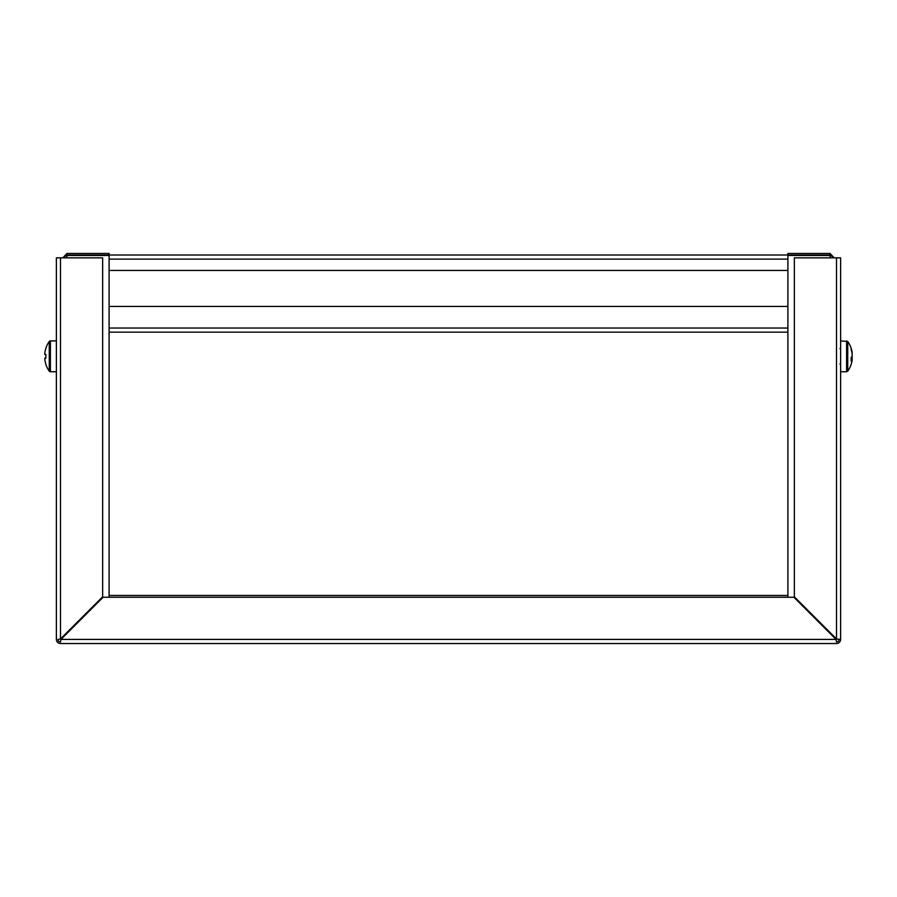 <?xml version="1.0" encoding="UTF-8"?>
<svg xmlns="http://www.w3.org/2000/svg" width="897" height="897" viewBox="0 0 897 897"><rect width="100%" height="100%" fill="white"/><g stroke="black" fill="none" stroke-linecap="round" stroke-linejoin="round"><path stroke-width="1.35" d="M62.812 257.843L66.927 253.47L109.098 253.47L109.098 255.017L66.927 255.017L66.927 253.47M87.043 612.416L87.951 612.416M88.579 610.879L89.487 610.879M109.098 597.245L109.098 255.466L66.524 255.454L62.812 257.585M89.038 610.42L89.947 610.42M65.369 255.533L66.927 255.017M787.902 332.148L109.098 332.148M787.902 306.438L109.098 306.438M109.098 255.017L830.073 255.017L830.073 253.47L834.188 257.843M809.957 612.416L809.049 612.416M808.421 610.879L807.513 610.879M834.188 257.585L830.476 255.454L787.902 255.466L787.902 597.245M807.962 610.42L807.053 610.42M830.073 255.017L831.631 255.533M787.902 255.017L787.902 253.47L830.073 253.47M109.098 270.434L787.902 270.434M787.902 595.451L109.098 595.451M811.628 614.994L812.536 614.994M810.081 613.447L810.989 613.447M86.011 613.447L86.919 613.447M84.464 614.994L85.372 614.994M815.362 617.82L814.454 617.82M82.546 617.82L81.638 617.82M839.076 639.415L840.624 639.415A4.115 4.115 0 0 1 836.509 643.53L60.491 643.53A4.115 4.115 0 0 1 56.376 639.415L56.376 257.843L102.662 257.843L102.662 596.797L60.491 638.967L57.924 639.415A2.568 2.568 0 0 0 60.491 641.983L60.951 639.415L103.121 597.245L793.879 597.245L836.049 639.415L836.509 641.983A2.568 2.568 0 0 0 839.076 639.415L836.509 638.967L794.338 596.797L794.338 257.843L840.624 257.843L840.624 639.415L836.509 638.967L836.509 257.843M60.491 257.843L60.491 638.967L57.924 639.415M60.491 641.983L60.951 639.415L836.049 639.415L836.509 641.983M840.624 340.894L847.732 341.477L847.732 371.156A25.71 25.71 0 0 0 851.993 361.099A25.643 23.703 0 0 0 852.15 360.19L852.15 359.316L851.175 359.293M852.072 353.317L852.15 352.443A25.643 23.703 180 0 0 851.993 351.534A25.643 23.703 180 0 0 851.118 348.271A25.441 8.69 -28.3 0 1 851.175 348.944A25.441 8.69 -28.3 0 1 851.118 349.673A25.643 23.703 0 0 1 852.15 353.833L852.15 355.941A25.643 9.789 180 0 1 851.118 357.668A25.441 21.035 -127.4 0 1 851.118 361.043A25.643 9.789 0 0 0 852.15 359.316M852.072 359.316A25.643 23.703 180 0 0 852.15 358.8L852.15 356.692A25.643 9.789 0 0 0 851.993 356.322M852.15 358.8L851.163 358.733M56.376 340.894L50.4 340.894A1.39 1.39 0 0 0 49.268 341.477A25.71 25.71 0 0 0 45.825 348.339L45.882 348.372A25.643 25.643 0 0 0 44.85 352.88L44.85 354.494L45.882 354.494A25.441 22.761 90 0 0 45.825 356.322A25.441 22.761 90 0 0 45.882 358.15L44.85 358.15L44.85 359.764A25.643 25.643 0 0 0 45.882 364.272L45.825 364.305A25.71 25.71 0 0 0 49.268 371.156L49.268 341.477M56.376 371.75L50.4 371.75A1.39 1.39 0 0 1 49.268 371.156M66.927 257.843L66.927 255.466M787.902 328.033L109.098 328.033M830.073 255.466L830.073 257.843M109.098 259.121L787.902 259.121M846.6 340.894L846.6 371.75L847.732 371.156M50.4 371.75L50.4 340.894M839.973 364.036L840.624 364.675M851.993 351.534A25.71 25.71 0 0 0 847.732 341.477M840.624 371.75L846.6 371.75M839.973 348.608L840.624 347.969"/></g></svg>
